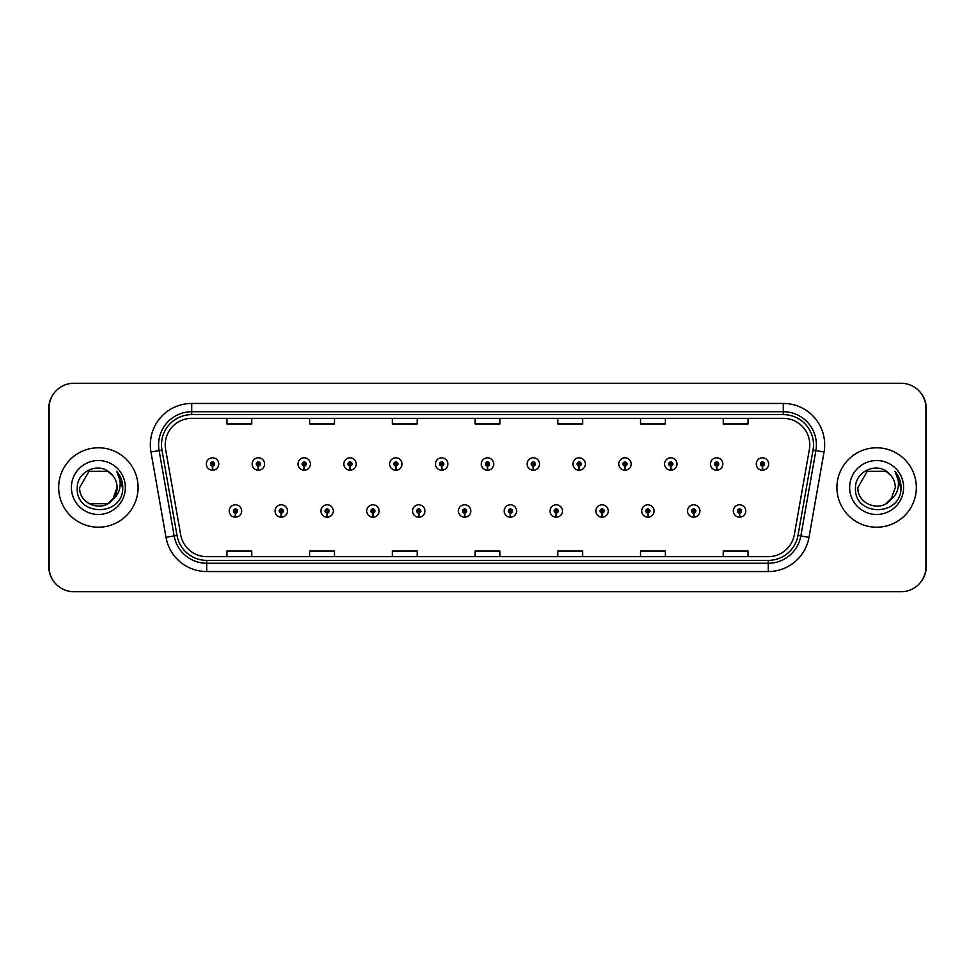 <?xml version="1.0" encoding="UTF-8"?>
<svg xmlns="http://www.w3.org/2000/svg" width="975" height="975" viewBox="0 0 975 975"><rect width="100%" height="100%" fill="white"/><g stroke="black" fill="none" stroke-linecap="round" stroke-linejoin="round"><path stroke-width="1.46" d="M281.19 513.057L281.007 517.189A6.203 6.203 0 0 0 281.543 517.189L281.373 513.057A2.072 2.072 0 0 0 283.347 510.997A2.072 2.072 0 0 0 281.275 508.926A2.072 2.072 0 0 0 279.216 510.997A2.072 2.072 0 0 0 281.19 513.057L281.239 511.814A0.829 0.829 0 0 1 280.447 510.997A0.829 0.829 0 0 1 281.275 510.169A0.829 0.829 0 0 1 282.104 510.997A0.829 0.829 0 0 1 281.312 511.814L281.373 513.057M327.015 513.057L326.832 517.189A6.203 6.203 0 0 0 327.381 517.189L327.198 513.057A2.072 2.072 0 0 0 329.172 510.997A2.072 2.072 0 0 0 327.1 508.926A2.072 2.072 0 0 0 325.041 510.997A2.072 2.072 0 0 0 327.015 513.057L327.064 511.814A0.829 0.829 0 0 1 326.272 510.997A0.829 0.829 0 0 1 327.1 510.169A0.829 0.829 0 0 1 327.929 510.997A0.829 0.829 0 0 1 327.137 511.814L327.198 513.057M372.84 513.057L372.657 517.189A6.203 6.203 0 0 0 373.206 517.189L373.023 513.057A2.072 2.072 0 0 0 374.997 510.997A2.072 2.072 0 0 0 372.938 508.926A2.072 2.072 0 0 0 370.866 510.997A2.072 2.072 0 0 0 372.84 513.057L372.901 511.814A0.829 0.829 0 0 1 372.109 510.997A0.829 0.829 0 0 1 372.938 510.169A0.829 0.829 0 0 1 373.754 510.997A0.829 0.829 0 0 1 372.974 511.814L373.023 513.057M418.665 513.057L418.494 517.189A6.203 6.203 0 0 0 419.031 517.189L418.848 513.057A2.072 2.072 0 0 0 420.822 510.997A2.072 2.072 0 0 0 418.763 508.926A2.072 2.072 0 0 0 416.691 510.997A2.072 2.072 0 0 0 418.665 513.057L418.726 511.814A0.829 0.829 0 0 1 417.934 510.997A0.829 0.829 0 0 1 418.763 510.169A0.829 0.829 0 0 1 419.591 510.997A0.829 0.829 0 0 1 418.799 511.814L418.848 513.057M464.502 513.057L464.319 517.189A6.203 6.203 0 0 0 464.856 517.189L464.673 513.057A2.072 2.072 0 0 0 466.659 510.997A2.072 2.072 0 0 0 464.587 508.926A2.072 2.072 0 0 0 462.516 510.997A2.072 2.072 0 0 0 464.502 513.057L464.551 511.814A0.829 0.829 0 0 1 463.759 510.997A0.829 0.829 0 0 1 464.587 510.169A0.829 0.829 0 0 1 465.416 510.997A0.829 0.829 0 0 1 464.624 511.814L464.673 513.057M510.327 513.057L510.144 517.189A6.203 6.203 0 0 0 510.681 517.189L510.498 513.057A2.072 2.072 0 0 0 512.484 510.997A2.072 2.072 0 0 0 510.413 508.926A2.072 2.072 0 0 0 508.341 510.997A2.072 2.072 0 0 0 510.327 513.057L510.376 511.814A0.829 0.829 0 0 1 509.584 510.997A0.829 0.829 0 0 1 510.413 510.169A0.829 0.829 0 0 1 511.241 510.997A0.829 0.829 0 0 1 510.449 511.814L510.498 513.057M556.152 513.057L555.969 517.189A6.203 6.203 0 0 0 556.506 517.189L556.335 513.057A2.072 2.072 0 0 0 558.309 510.997A2.072 2.072 0 0 0 556.237 508.926A2.072 2.072 0 0 0 554.178 510.997A2.072 2.072 0 0 0 556.152 513.057L556.201 511.814A0.829 0.829 0 0 1 555.409 510.997A0.829 0.829 0 0 1 556.237 510.169A0.829 0.829 0 0 1 557.066 510.997A0.829 0.829 0 0 1 556.274 511.814L556.335 513.057M601.977 513.057L601.794 517.189A6.203 6.203 0 0 0 602.343 517.189L602.16 513.057A2.072 2.072 0 0 0 604.134 510.997A2.072 2.072 0 0 0 602.062 508.926A2.072 2.072 0 0 0 600.003 510.997A2.072 2.072 0 0 0 601.977 513.057L602.026 511.814A0.829 0.829 0 0 1 601.246 510.997A0.829 0.829 0 0 1 602.062 510.169A0.829 0.829 0 0 1 602.891 510.997A0.829 0.829 0 0 1 602.099 511.814L602.16 513.057M647.802 513.057L647.619 517.189A6.203 6.203 0 0 0 648.168 517.189L647.985 513.057A2.072 2.072 0 0 0 649.959 510.997A2.072 2.072 0 0 0 647.9 508.926A2.072 2.072 0 0 0 645.828 510.997A2.072 2.072 0 0 0 647.802 513.057L647.863 511.814A0.829 0.829 0 0 1 647.071 510.997A0.829 0.829 0 0 1 647.9 510.169A0.829 0.829 0 0 1 648.728 510.997A0.829 0.829 0 0 1 647.936 511.814L647.985 513.057M693.627 513.057L693.457 517.189A6.203 6.203 0 0 0 693.993 517.189L693.81 513.057A2.072 2.072 0 0 0 695.784 510.997A2.072 2.072 0 0 0 693.725 508.926A2.072 2.072 0 0 0 691.653 510.997A2.072 2.072 0 0 0 693.627 513.057L693.688 511.814A0.829 0.829 0 0 1 692.896 510.997A0.829 0.829 0 0 1 693.725 510.169A0.829 0.829 0 0 1 694.553 510.997A0.829 0.829 0 0 1 693.761 511.814L693.81 513.057M739.464 513.057L739.282 517.189A6.203 6.203 0 0 0 739.818 517.189L739.635 513.057A2.072 2.072 0 0 0 741.622 510.997A2.072 2.072 0 0 0 739.55 508.926A2.072 2.072 0 0 0 737.478 510.997A2.072 2.072 0 0 0 739.464 513.057L739.513 511.814A0.829 0.829 0 0 1 738.721 510.997A0.829 0.829 0 0 1 739.55 510.169A0.829 0.829 0 0 1 740.378 510.997A0.829 0.829 0 0 1 739.586 511.814L739.635 513.057M235.365 513.057L235.182 517.189A6.203 6.203 0 0 0 235.718 517.189L235.536 513.057A2.072 2.072 0 0 0 237.522 510.997A2.072 2.072 0 0 0 235.45 508.926A2.072 2.072 0 0 0 233.378 510.997A2.072 2.072 0 0 0 235.365 513.057L235.414 511.814A0.829 0.829 0 0 1 234.622 510.997A0.829 0.829 0 0 1 235.45 510.169A0.829 0.829 0 0 1 236.279 510.997A0.829 0.829 0 0 1 235.487 511.814L235.536 513.057M258.277 466.074L258.095 470.206A6.203 6.203 0 0 0 258.631 470.206L258.448 466.074A2.072 2.072 0 0 0 260.435 464.003A2.072 2.072 0 0 0 258.363 461.943A2.072 2.072 0 0 0 256.291 464.003A2.072 2.072 0 0 0 258.277 466.074L258.326 464.831A0.829 0.829 0 0 1 257.534 464.003A0.829 0.829 0 0 1 258.363 463.186A0.829 0.829 0 0 1 259.192 464.003A0.829 0.829 0 0 1 258.399 464.831L258.448 466.074M304.103 466.074L303.92 470.206A6.203 6.203 0 0 0 304.456 470.206L304.285 466.074A2.072 2.072 0 0 0 306.26 464.003A2.072 2.072 0 0 0 304.188 461.943A2.072 2.072 0 0 0 302.128 464.003A2.072 2.072 0 0 0 304.103 466.074L304.151 464.831A0.829 0.829 0 0 1 303.359 464.003A0.829 0.829 0 0 1 304.188 463.186A0.829 0.829 0 0 1 305.017 464.003A0.829 0.829 0 0 1 304.224 464.831L304.285 466.074M349.928 466.074L349.745 470.206A6.203 6.203 0 0 0 350.293 470.206L350.11 466.074A2.072 2.072 0 0 0 352.085 464.003A2.072 2.072 0 0 0 350.013 461.943A2.072 2.072 0 0 0 347.953 464.003A2.072 2.072 0 0 0 349.928 466.074L349.976 464.831A0.829 0.829 0 0 1 349.196 464.003A0.829 0.829 0 0 1 350.013 463.186A0.829 0.829 0 0 1 350.842 464.003A0.829 0.829 0 0 1 350.049 464.831L350.11 466.074M395.753 466.074L395.57 470.206A6.203 6.203 0 0 0 396.118 470.206L395.935 466.074A2.072 2.072 0 0 0 397.91 464.003A2.072 2.072 0 0 0 395.85 461.943A2.072 2.072 0 0 0 393.778 464.003A2.072 2.072 0 0 0 395.753 466.074L395.813 464.831A0.829 0.829 0 0 1 395.021 464.003A0.829 0.829 0 0 1 395.85 463.186A0.829 0.829 0 0 1 396.679 464.003A0.829 0.829 0 0 1 395.887 464.831L395.935 466.074M441.577 466.074L441.407 470.206A6.203 6.203 0 0 0 441.943 470.206L441.76 466.074A2.072 2.072 0 0 0 443.747 464.003A2.072 2.072 0 0 0 441.675 461.943A2.072 2.072 0 0 0 439.603 464.003A2.072 2.072 0 0 0 441.577 466.074L441.638 464.831A0.829 0.829 0 0 1 440.846 464.003A0.829 0.829 0 0 1 441.675 463.186A0.829 0.829 0 0 1 442.504 464.003A0.829 0.829 0 0 1 441.712 464.831L441.76 466.074M487.415 466.074L487.232 470.206A6.203 6.203 0 0 0 487.768 470.206L487.585 466.074A2.072 2.072 0 0 0 489.572 464.003A2.072 2.072 0 0 0 487.5 461.943A2.072 2.072 0 0 0 485.428 464.003A2.072 2.072 0 0 0 487.415 466.074L487.463 464.831A0.829 0.829 0 0 1 486.671 464.003A0.829 0.829 0 0 1 487.5 463.186A0.829 0.829 0 0 1 488.329 464.003A0.829 0.829 0 0 1 487.537 464.831L487.585 466.074M533.24 466.074L533.057 470.206A6.203 6.203 0 0 0 533.593 470.206L533.423 466.074A2.072 2.072 0 0 0 535.397 464.003A2.072 2.072 0 0 0 533.325 461.943A2.072 2.072 0 0 0 531.253 464.003A2.072 2.072 0 0 0 533.24 466.074L533.288 464.831A0.829 0.829 0 0 1 532.496 464.003A0.829 0.829 0 0 1 533.325 463.186A0.829 0.829 0 0 1 534.154 464.003A0.829 0.829 0 0 1 533.362 464.831L533.423 466.074M579.065 466.074L578.882 470.206A6.203 6.203 0 0 0 579.43 470.206L579.247 466.074A2.072 2.072 0 0 0 581.222 464.003A2.072 2.072 0 0 0 579.15 461.943A2.072 2.072 0 0 0 577.09 464.003A2.072 2.072 0 0 0 579.065 466.074L579.113 464.831A0.829 0.829 0 0 1 578.321 464.003A0.829 0.829 0 0 1 579.15 463.186A0.829 0.829 0 0 1 579.979 464.003A0.829 0.829 0 0 1 579.187 464.831L579.247 466.074M624.89 466.074L624.707 470.206A6.203 6.203 0 0 0 625.255 470.206L625.072 466.074A2.072 2.072 0 0 0 627.047 464.003A2.072 2.072 0 0 0 624.987 461.943A2.072 2.072 0 0 0 622.915 464.003A2.072 2.072 0 0 0 624.89 466.074L624.951 464.831A0.829 0.829 0 0 1 624.158 464.003A0.829 0.829 0 0 1 624.987 463.186A0.829 0.829 0 0 1 625.804 464.003A0.829 0.829 0 0 1 625.024 464.831L625.072 466.074M670.715 466.074L670.544 470.206A6.203 6.203 0 0 0 671.08 470.206L670.898 466.074A2.072 2.072 0 0 0 672.872 464.003A2.072 2.072 0 0 0 670.812 461.943A2.072 2.072 0 0 0 668.74 464.003A2.072 2.072 0 0 0 670.715 466.074L670.776 464.831A0.829 0.829 0 0 1 669.983 464.003A0.829 0.829 0 0 1 670.812 463.186A0.829 0.829 0 0 1 671.641 464.003A0.829 0.829 0 0 1 670.849 464.831L670.898 466.074M716.552 466.074L716.369 470.206A6.203 6.203 0 0 0 716.905 470.206L716.723 466.074A2.072 2.072 0 0 0 718.709 464.003A2.072 2.072 0 0 0 716.637 461.943A2.072 2.072 0 0 0 714.565 464.003A2.072 2.072 0 0 0 716.552 466.074L716.601 464.831A0.829 0.829 0 0 1 715.808 464.003A0.829 0.829 0 0 1 716.637 463.186A0.829 0.829 0 0 1 717.466 464.003A0.829 0.829 0 0 1 716.674 464.831L716.723 466.074M762.377 466.074L762.194 470.206A6.203 6.203 0 0 0 762.73 470.206L762.547 466.074A2.072 2.072 0 0 0 764.534 464.003A2.072 2.072 0 0 0 762.462 461.943A2.072 2.072 0 0 0 760.39 464.003A2.072 2.072 0 0 0 762.377 466.074L762.426 464.831A0.829 0.829 0 0 1 761.633 464.003A0.829 0.829 0 0 1 762.462 463.186A0.829 0.829 0 0 1 763.291 464.003A0.829 0.829 0 0 1 762.499 464.831L762.547 466.074M212.452 466.074L212.27 470.206A6.203 6.203 0 0 0 212.806 470.206L212.623 466.074A2.072 2.072 0 0 0 214.61 464.003A2.072 2.072 0 0 0 212.538 461.943A2.072 2.072 0 0 0 210.466 464.003A2.072 2.072 0 0 0 212.452 466.074L212.501 464.831A0.829 0.829 0 0 1 211.709 464.003A0.829 0.829 0 0 1 212.538 463.186A0.829 0.829 0 0 1 213.367 464.003A0.829 0.829 0 0 1 212.574 464.831L212.623 466.074M920.644 582.209A24.814 24.814 0 0 0 926.25 566.499L926.25 408.501A24.814 24.814 0 0 0 920.644 392.791M54.356 392.791A24.814 24.814 0 0 0 48.75 408.501L48.75 566.499A24.814 24.814 0 0 0 54.356 582.209M58.671 487.5A39.707 39.707 0 0 0 98.377 527.207A39.707 39.707 0 0 0 138.084 487.5A39.707 39.707 0 0 0 98.377 447.793A39.707 39.707 0 0 0 58.671 487.5A39.707 39.707 0 0 0 98.377 527.207A39.707 39.707 0 0 0 138.084 487.5A39.707 39.707 0 0 0 98.377 447.793A39.707 39.707 0 0 0 58.671 487.5M836.916 487.5A39.707 39.707 0 0 0 876.622 527.207A39.707 39.707 0 0 0 916.329 487.5A39.707 39.707 0 0 0 876.622 447.793A39.707 39.707 0 0 0 836.916 487.5A39.707 39.707 0 0 0 876.622 527.207A39.707 39.707 0 0 0 916.329 487.5A39.707 39.707 0 0 0 876.622 447.793A39.707 39.707 0 0 0 836.916 487.5M165.226 444.819A26.471 26.471 0 0 1 191.697 418.348L783.303 418.348A26.471 26.471 0 0 1 809.372 449.414L794.32 534.775A26.471 26.471 0 0 1 768.251 556.652L206.749 556.652A26.471 26.471 0 0 1 180.68 534.775L165.628 449.414A26.471 26.471 0 0 1 165.226 444.819M161.497 444.819A30.188 30.188 0 0 0 161.96 450.06L177.011 535.421A30.188 30.188 0 0 0 206.749 560.381L768.251 560.381A30.188 30.188 0 0 0 797.989 535.421L813.04 450.06A30.188 30.188 0 0 0 783.303 414.619L191.697 414.619A30.188 30.188 0 0 0 161.497 444.819M150.954 451.998A41.364 41.364 0 0 1 191.697 403.455L783.303 403.455A41.364 41.364 0 0 1 824.046 451.998L808.994 537.371A41.364 41.364 0 0 1 768.251 571.545L206.749 571.545A41.364 41.364 0 0 1 166.006 537.371L150.954 451.998L159.108 450.56A33.089 33.089 0 0 1 191.697 411.73L783.303 411.73A33.089 33.089 0 0 1 815.892 450.56L800.841 535.933A33.089 33.089 0 0 1 768.251 563.27L206.749 563.27A33.089 33.089 0 0 1 174.159 535.933L159.108 450.56A33.089 33.089 0 0 1 158.608 444.819M925.921 408.086A24.814 24.814 0 0 0 901.107 383.273L73.893 383.273A24.814 24.814 0 0 0 49.079 408.086L49.079 566.914A24.814 24.814 0 0 0 73.893 591.727L901.107 591.727A24.814 24.814 0 0 0 925.921 566.914L925.921 408.086M475.093 418.348L475.093 423.942L499.907 423.942L499.907 418.348M392.377 418.348L392.377 423.942L417.19 423.942L417.19 418.348M309.648 418.348L309.648 423.942L334.462 423.942L334.462 418.348M226.931 418.348L226.931 423.942L251.745 423.942L251.745 418.348M557.81 418.348L557.81 423.942L582.623 423.942L582.623 418.348M640.538 418.348L640.538 423.942L665.352 423.942L665.352 418.348M723.255 418.348L723.255 423.942L748.069 423.942L748.069 418.348M499.907 556.652L499.907 551.058L475.093 551.058L475.093 556.652M417.19 556.652L417.19 551.058L392.377 551.058L392.377 556.652M334.462 556.652L334.462 551.058L309.648 551.058L309.648 556.652M251.745 556.652L251.745 551.058L226.931 551.058L226.931 556.652M582.623 556.652L582.623 551.058L557.81 551.058L557.81 556.652M665.352 556.652L665.352 551.058L640.538 551.058L640.538 556.652M748.069 556.652L748.069 551.058L723.255 551.058L723.255 556.652M206.334 464.003A6.203 6.203 0 0 0 212.27 470.206A6.203 6.203 0 0 1 206.334 464.003A6.203 6.203 0 0 1 212.538 457.799A6.203 6.203 0 0 1 218.741 464.003A6.203 6.203 0 0 1 212.806 470.206M229.247 510.997A6.203 6.203 0 0 0 235.182 517.189A6.203 6.203 0 0 1 229.247 510.997A6.203 6.203 0 0 1 235.45 504.794A6.203 6.203 0 0 1 241.654 510.997A6.203 6.203 0 0 1 235.718 517.189M252.159 464.003A6.203 6.203 0 0 0 258.095 470.206A6.203 6.203 0 0 1 252.159 464.003A6.203 6.203 0 0 1 258.363 457.799A6.203 6.203 0 0 1 264.566 464.003A6.203 6.203 0 0 1 258.631 470.206M297.984 464.003A6.203 6.203 0 0 0 303.92 470.206A6.203 6.203 0 0 1 297.984 464.003A6.203 6.203 0 0 1 304.188 457.799A6.203 6.203 0 0 1 310.391 464.003A6.203 6.203 0 0 1 304.456 470.206M343.809 464.003A6.203 6.203 0 0 0 349.745 470.206A6.203 6.203 0 0 1 343.809 464.003A6.203 6.203 0 0 1 350.013 457.799A6.203 6.203 0 0 1 356.228 464.003A6.203 6.203 0 0 1 350.293 470.206M389.647 464.003A6.203 6.203 0 0 0 395.57 470.206A6.203 6.203 0 0 1 389.647 464.003A6.203 6.203 0 0 1 395.85 457.799A6.203 6.203 0 0 1 402.053 464.003A6.203 6.203 0 0 1 396.118 470.206M107.738 503.697A18.696 18.696 0 0 0 117.085 487.5C116.976 481.833 114.806 477.104 110.577 473.326C98.987 461.333 77.086 471.327 77.269 487.5C75.148 516.336 121.972 517.14 122.728 488.902L122.765 487.5C122.704 481.37 120.656 475.983 116.647 471.339C119.693 476.348 120.778 481.735 119.876 487.5C118.987 492.424 116.61 496.409 112.747 499.468L117.085 487.5M107.908 503.6L114.319 497.287L107.738 503.697L89.03 503.697L85.239 500.809M112.868 475.678L107.738 471.303L89.03 471.303L79.682 487.5C78.731 504.087 102.192 512.813 112.332 499.956L112.747 499.468M71.407 487.5A26.971 26.971 0 0 0 98.377 514.471A26.971 26.971 0 0 0 125.348 487.5A26.971 26.971 0 0 0 98.377 460.529A26.971 26.971 0 0 0 71.407 487.5M116.829 471.547L122.752 488.207L116.829 471.547M885.97 503.697A18.696 18.696 0 0 0 891.187 499.224M886.117 503.612L892.552 497.287L890.979 499.468L895.318 487.5C895.208 481.833 893.039 477.104 888.822 473.326C877.22 461.333 855.319 471.327 855.502 487.5C853.393 516.336 900.205 517.14 900.961 488.902L901.01 487.5C900.937 481.37 898.889 475.983 894.879 471.339C897.938 476.348 899.011 481.735 898.109 487.5C897.219 492.424 894.843 496.409 890.979 499.468L892.552 497.287L886.312 503.49M890.565 499.956C880.425 512.813 856.964 504.087 857.915 487.5L867.263 471.303L885.97 471.303L891.101 475.678M849.652 487.5A26.971 26.971 0 0 0 876.622 514.471A26.971 26.971 0 0 0 903.593 487.5A26.971 26.971 0 0 0 876.622 460.529A26.971 26.971 0 0 0 849.652 487.5M895.062 471.547L900.997 488.207L895.062 471.547M275.072 510.997A6.203 6.203 0 0 0 281.007 517.189A6.203 6.203 0 0 1 275.072 510.997A6.203 6.203 0 0 1 281.275 504.794A6.203 6.203 0 0 1 287.479 510.997A6.203 6.203 0 0 1 281.543 517.189M320.897 510.997A6.203 6.203 0 0 0 326.832 517.189A6.203 6.203 0 0 1 320.897 510.997A6.203 6.203 0 0 1 327.1 504.794A6.203 6.203 0 0 1 333.304 510.997A6.203 6.203 0 0 1 327.381 517.189M366.722 510.997A6.203 6.203 0 0 0 372.657 517.189A6.203 6.203 0 0 1 366.722 510.997A6.203 6.203 0 0 1 372.938 504.794A6.203 6.203 0 0 1 379.141 510.997A6.203 6.203 0 0 1 373.206 517.189M435.472 464.003A6.203 6.203 0 0 0 441.407 470.206A6.203 6.203 0 0 1 435.472 464.003A6.203 6.203 0 0 1 441.675 457.799A6.203 6.203 0 0 1 447.878 464.003A6.203 6.203 0 0 1 441.943 470.206M481.297 464.003A6.203 6.203 0 0 0 487.232 470.206A6.203 6.203 0 0 1 481.297 464.003A6.203 6.203 0 0 1 487.5 457.799A6.203 6.203 0 0 1 493.703 464.003A6.203 6.203 0 0 1 487.768 470.206M527.122 464.003A6.203 6.203 0 0 0 533.057 470.206A6.203 6.203 0 0 1 527.122 464.003A6.203 6.203 0 0 1 533.325 457.799A6.203 6.203 0 0 1 539.528 464.003A6.203 6.203 0 0 1 533.593 470.206M412.559 510.997A6.203 6.203 0 0 0 418.494 517.189A6.203 6.203 0 0 1 412.559 510.997A6.203 6.203 0 0 1 418.763 504.794A6.203 6.203 0 0 1 424.966 510.997A6.203 6.203 0 0 1 419.031 517.189M458.384 510.997A6.203 6.203 0 0 0 464.319 517.189A6.203 6.203 0 0 1 458.384 510.997A6.203 6.203 0 0 1 464.587 504.794A6.203 6.203 0 0 1 470.791 510.997A6.203 6.203 0 0 1 464.856 517.189M504.209 510.997A6.203 6.203 0 0 0 510.144 517.189A6.203 6.203 0 0 1 504.209 510.997A6.203 6.203 0 0 1 510.413 504.794A6.203 6.203 0 0 1 516.616 510.997A6.203 6.203 0 0 1 510.681 517.189M572.947 464.003A6.203 6.203 0 0 0 578.882 470.206A6.203 6.203 0 0 1 572.947 464.003A6.203 6.203 0 0 1 579.15 457.799A6.203 6.203 0 0 1 585.353 464.003A6.203 6.203 0 0 1 579.43 470.206M618.772 464.003A6.203 6.203 0 0 0 624.707 470.206A6.203 6.203 0 0 1 618.772 464.003A6.203 6.203 0 0 1 624.987 457.799A6.203 6.203 0 0 1 631.191 464.003A6.203 6.203 0 0 1 625.255 470.206M664.609 464.003A6.203 6.203 0 0 0 670.544 470.206A6.203 6.203 0 0 1 664.609 464.003A6.203 6.203 0 0 1 670.812 457.799A6.203 6.203 0 0 1 677.016 464.003A6.203 6.203 0 0 1 671.08 470.206M710.434 464.003A6.203 6.203 0 0 0 716.369 470.206A6.203 6.203 0 0 1 710.434 464.003A6.203 6.203 0 0 1 716.637 457.799A6.203 6.203 0 0 1 722.841 464.003A6.203 6.203 0 0 1 716.905 470.206M756.259 464.003A6.203 6.203 0 0 0 762.194 470.206A6.203 6.203 0 0 1 756.259 464.003A6.203 6.203 0 0 1 762.462 457.799A6.203 6.203 0 0 1 768.666 464.003A6.203 6.203 0 0 1 762.73 470.206M550.034 510.997A6.203 6.203 0 0 0 555.969 517.189A6.203 6.203 0 0 1 550.034 510.997A6.203 6.203 0 0 1 556.237 504.794A6.203 6.203 0 0 1 562.441 510.997A6.203 6.203 0 0 1 556.506 517.189M595.859 510.997A6.203 6.203 0 0 0 601.794 517.189A6.203 6.203 0 0 1 595.859 510.997A6.203 6.203 0 0 1 602.062 504.794A6.203 6.203 0 0 1 608.278 510.997A6.203 6.203 0 0 1 602.343 517.189M641.696 510.997A6.203 6.203 0 0 0 647.619 517.189A6.203 6.203 0 0 1 641.696 510.997A6.203 6.203 0 0 1 647.9 504.794A6.203 6.203 0 0 1 654.103 510.997A6.203 6.203 0 0 1 648.168 517.189M687.521 510.997A6.203 6.203 0 0 0 693.457 517.189A6.203 6.203 0 0 1 687.521 510.997A6.203 6.203 0 0 1 693.725 504.794A6.203 6.203 0 0 1 699.928 510.997A6.203 6.203 0 0 1 693.993 517.189M733.346 510.997A6.203 6.203 0 0 0 739.282 517.189A6.203 6.203 0 0 1 733.346 510.997A6.203 6.203 0 0 1 739.55 504.794A6.203 6.203 0 0 1 745.753 510.997A6.203 6.203 0 0 1 739.818 517.189M783.303 403.455L783.303 414.619M159.108 450.56L161.96 450.06M206.749 571.545L206.749 560.381M768.251 560.381L768.251 571.545M797.989 535.421L808.994 537.371M166.006 537.371L177.011 535.421M813.04 450.06L824.046 451.998M191.697 403.455L191.697 414.619"/></g></svg>
